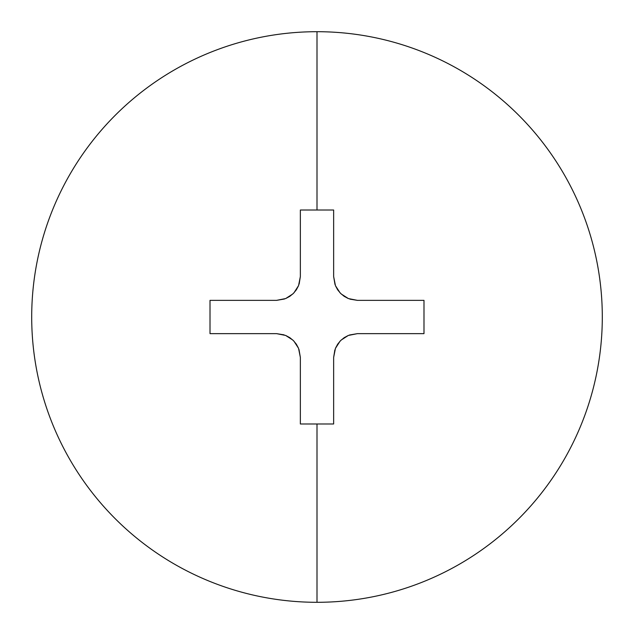 <?xml version="1.0" encoding="UTF-8"?>
<svg xmlns="http://www.w3.org/2000/svg" width="634" height="634" viewBox="0 0 634 634"><rect width="100%" height="100%" fill="white"/><g stroke="black" fill="none" stroke-linecap="round" stroke-linejoin="round"><path stroke-width="0.95" d="M317 31.7A285.3 285.3 0 0 1 602.3 317A285.3 285.3 0 0 1 317 602.3A285.3 285.3 0 0 0 602.3 317A285.3 285.3 0 0 0 317 31.7L317 210.012L333.642 210.012L333.642 276.582L335.449 285.68L337.637 289.778L340.601 293.391L344.191 296.34L348.304 298.543L357.418 300.358L423.988 300.358L423.988 333.642L357.418 333.642L348.32 335.449L344.222 337.637L340.609 340.601L337.66 344.191L335.457 348.304L333.642 357.418L333.642 423.988L317 423.988L317 602.3L317 423.988L300.358 423.988L300.358 357.418L298.551 348.32L296.363 344.222L293.399 340.609L289.809 337.66L285.696 335.457L276.582 333.642L210.012 333.642L210.012 300.358L276.582 300.358L285.68 298.551L289.778 296.363L293.391 293.399L296.34 289.809L298.543 285.696L300.358 276.582L300.358 210.012L317 210.012L317 31.7A285.3 285.3 0 0 0 31.7 317A285.3 285.3 0 0 0 317 602.3A285.3 285.3 0 0 1 31.7 317A285.3 285.3 0 0 1 317 31.7M284.523 298.994L276.582 300.358L210.012 300.358L210.012 333.642L276.582 333.642L284.111 334.863M289.889 337.716A23.775 23.775 0 0 0 289.714 337.597L293.399 340.609L296.427 344.317A23.775 23.775 0 0 0 296.308 344.143M298.994 349.477L300.358 357.418A23.775 23.775 0 0 0 300.358 357.338M300.358 357.418L300.358 423.988L333.642 423.988L333.642 357.418L334.863 349.889M337.716 344.111A23.775 23.775 0 0 0 337.597 344.286L340.609 340.601L344.317 337.573A23.775 23.775 0 0 0 344.143 337.692M349.477 335.006L357.418 333.642A23.775 23.775 0 0 0 357.338 333.642M357.418 333.642L423.988 333.642L423.988 300.358L357.418 300.358L349.889 299.137M344.111 296.284A23.775 23.775 0 0 0 344.286 296.403L340.601 293.391L337.573 289.683A23.775 23.775 0 0 0 337.692 289.857M335.006 284.523L333.642 276.582A23.775 23.775 0 0 0 333.642 276.662M333.642 276.582L333.642 210.012L300.358 210.012L300.358 276.582L299.137 284.111M296.284 289.889A23.775 23.775 0 0 0 296.403 289.714L293.391 293.399L289.659 296.443M285.577 335.41L292.789 340.022M293.954 341.187L298.551 348.32M335.41 348.423L340.022 341.211M341.187 340.046L348.32 335.449M348.423 298.59L341.211 293.978M340.046 292.813L335.449 285.68M298.59 285.577L293.978 292.789M292.813 293.954L285.68 298.551"/></g></svg>
